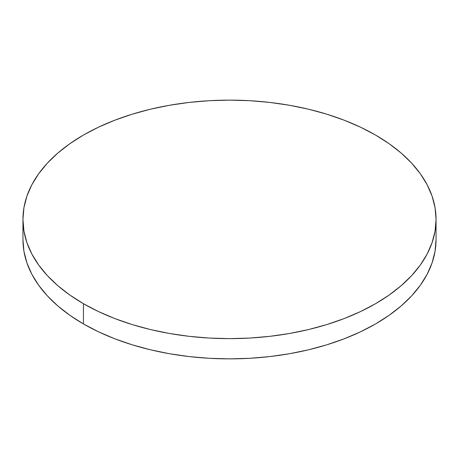 <?xml version="1.0" encoding="UTF-8"?>
<svg xmlns="http://www.w3.org/2000/svg" width="459" height="459" viewBox="0 0 459 459"><rect width="100%" height="100%" fill="white"/><g stroke="black" fill="none" stroke-linecap="round" stroke-linejoin="round"><path stroke-width="0.69" d="M436.05 239.621L435.057 251.308L432.08 262.881L427.157 274.235L420.329 285.251L411.66 295.831L401.241 305.872L389.163 315.27L375.554 323.939L360.533 331.8L344.256 338.771L326.865 344.789L308.546 349.792L289.457 353.734L269.794 356.58L249.748 358.295L229.5 358.869L209.252 358.295L189.206 356.58L169.543 353.734L150.454 349.792L132.135 344.789L114.744 338.771L98.467 331.8L83.446 323.939L69.837 315.27L57.759 305.872L47.34 295.831L38.671 285.251L31.843 274.235L26.92 262.881L23.943 251.308L22.95 239.621A206.55 119.248 0 0 0 83.446 323.939A206.55 119.248 0 0 0 308.546 349.792A206.55 119.248 0 0 0 436.05 239.621L436.05 219.379A206.55 119.248 180 0 1 308.546 329.556A206.55 119.248 180 0 1 83.446 303.703L83.446 323.939L83.446 303.703A206.55 119.248 180 0 1 22.95 219.379A206.55 119.248 180 0 1 150.454 109.208A206.55 119.248 180 0 1 375.554 135.061A206.55 119.248 180 0 1 436.05 219.379L435.057 207.692L432.08 196.119L427.157 184.765L420.329 173.749L411.66 163.169L401.241 153.128L389.163 143.73L375.554 135.061L360.533 127.2L344.256 120.229L326.865 114.211L308.546 109.208L289.457 105.266L269.794 102.42L249.748 100.705L229.5 100.131L209.252 100.705L189.206 102.42L169.543 105.266L150.454 109.208L132.135 114.211L114.744 120.229L98.467 127.2L83.446 135.061L69.837 143.73L57.759 153.128L47.34 163.169L38.671 173.749L31.843 184.765L26.92 196.119L23.943 207.692L22.95 219.379L23.943 231.072L26.92 242.645L31.843 253.999L38.671 265.015L47.34 275.595L57.759 285.636L69.837 295.034L83.446 303.703L98.467 311.563L114.744 318.535L132.135 324.553L150.454 329.556L169.543 333.498L189.206 336.338L209.252 338.059L229.5 338.633L249.748 338.059L269.794 336.338L289.457 333.498L308.546 329.556L326.865 324.553L344.256 318.535L360.533 311.563L375.554 303.703L389.163 295.034L401.241 285.636L411.66 275.595L420.329 265.015L427.157 253.999L432.08 242.645L435.057 231.072L436.05 219.379M22.95 239.621L22.95 219.379"/></g></svg>
